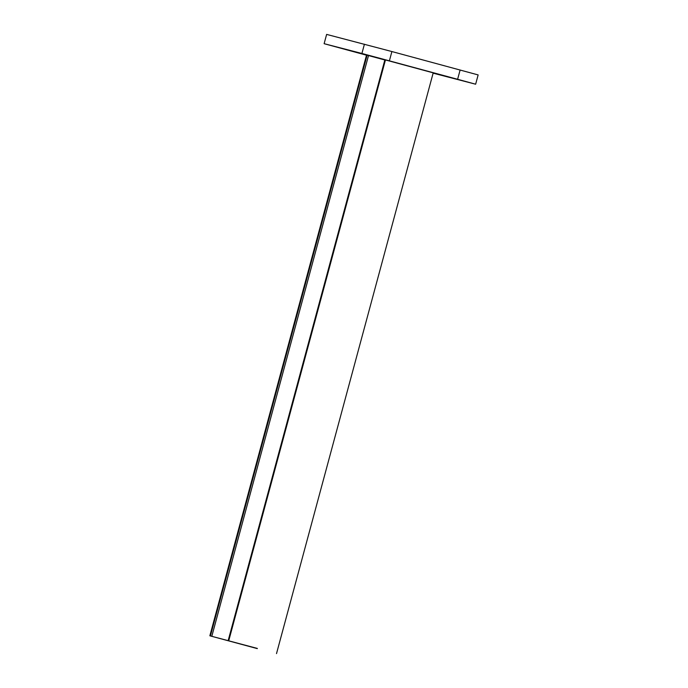 <?xml version="1.0" encoding="UTF-8"?>
<svg xmlns="http://www.w3.org/2000/svg" width="688" height="688" viewBox="0 0 688 688"><rect width="100%" height="100%" fill="white"/><g stroke="black" fill="none" stroke-linecap="round" stroke-linejoin="round"><path stroke-width="1.03" d="M433.13 73.16L475.64 84.211L478.143 74.923L391.893 51.548L326.637 34.4L324.125 43.688L366.515 55.203M364.425 44.178L361.914 53.475L324.125 43.688M391.893 51.548L389.382 60.845L361.914 53.475M460.126 69.995L457.615 79.283L389.382 60.845M475.64 84.211L457.615 79.283M408.552 66.108L427.506 71.182L408.552 66.108M433.182 72.945L449.238 77.271L433.173 72.988M369.482 55.711L350.519 50.637L369.482 55.702M257.303 648.612L209.857 635.798L257.355 648.431M276.516 653.6L433.208 72.851L385.443 59.942L228.751 640.691M228.184 640.545L384.884 59.796L385.443 59.942M211.809 636.314L368.501 55.573L384.833 59.976M210.416 635.944L367.117 55.195L368.501 55.573M209.857 635.798L366.549 55.049L367.117 55.195"/></g></svg>
